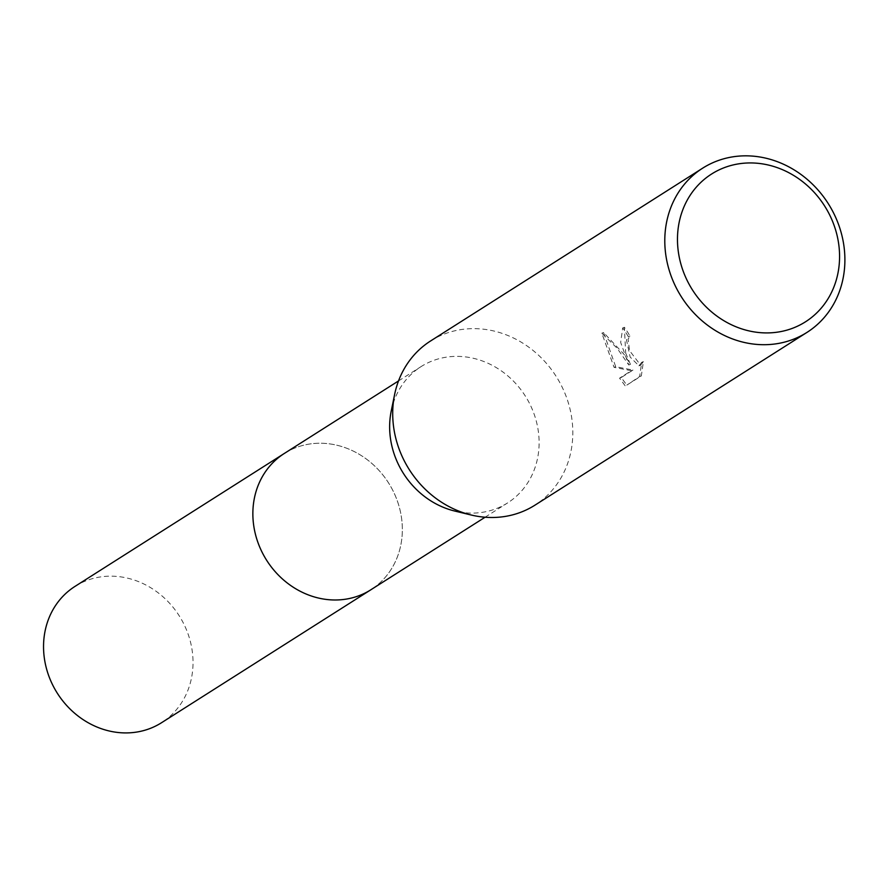 <?xml version="1.0" encoding="UTF-8"?>
<svg xmlns="http://www.w3.org/2000/svg" width="889" height="889" viewBox="0 0 889 889"><rect width="100%" height="100%" fill="white"/><g stroke="black" fill="none" stroke-linecap="round" stroke-linejoin="round"><path stroke-width="0.67" stroke-dasharray="4.45 3.33" d="M391.227 411.029A80.732 72.187 -122.4 0 1 421.097 366.59A80.732 72.187 -122.4 0 1 532.122 408.984A80.732 72.187 -122.4 0 1 507.663 502.885A80.732 72.187 -122.4 0 1 454.746 511.042M284.324 453.457A80.732 72.187 -122.4 0 1 395.349 495.851A80.732 72.187 -122.4 0 1 370.88 589.751M430.609 340.954A97.279 86.978 -122.4 0 1 564.393 392.027A97.279 86.978 -122.4 0 1 534.911 505.185M625.678 353.1L630.423 364.357L623.934 354.211L603.564 332.53L615.699 366.701L632.979 370.068L621.222 377.536L626.834 385.104L641.336 375.903L643.392 361.656L640.602 365.201L629.568 350.633L628.09 339.198L629.945 336.064A97.279 86.978 57.6 0 0 624.4 327.285L625.678 353.1M625.123 385.759L619.555 378.169L631.312 370.702L614.066 367.324L601.842 333.186L617.099 348.199L628.779 364.979L620.655 342.421L622.722 327.919A95.334 85.244 -122.4 0 1 628.301 336.687L626.445 339.831L630.157 357.045L638.935 365.835L641.725 362.29L639.624 376.547L626.834 385.104M628.301 336.687L629.945 336.064M628.779 364.979L630.423 364.357M601.842 333.186L603.564 332.53M614.066 367.324L615.699 366.701M631.312 370.702L632.979 370.068M619.555 378.169L621.222 377.536M639.624 376.547L641.336 375.903M641.725 362.29L643.392 361.656M622.722 327.919L624.4 327.285M74.998 586.396A80.743 72.198 -122.4 0 1 86.711 580.528A80.743 72.198 -122.4 0 1 182.901 622.178A80.743 72.198 -122.4 0 1 161.565 722.701M285.269 452.857A80.743 72.198 -122.4 0 1 296.026 447.589A80.743 72.198 -122.4 0 1 391.927 488.683A80.743 72.198 -122.4 0 1 371.824 589.151M485.083 517.231L507.663 502.885M640.602 365.201L638.935 365.835M398.516 380.937L421.097 366.59"/><path stroke-width="1.33" d="M807.001 332.386L534.911 505.185A97.279 86.978 -122.4 0 1 471.148 514.998L454.746 511.042A80.732 72.187 -122.4 0 1 396.627 460.502A80.732 72.187 -122.4 0 1 391.227 411.029L394.616 394.494A97.279 86.978 -122.4 0 1 430.609 340.954L702.688 168.154A97.279 86.978 -122.4 0 1 836.471 219.227A97.279 86.978 -122.4 0 1 807.001 332.386A97.279 86.978 -122.4 0 1 673.217 281.313A97.279 86.978 -122.4 0 1 702.688 168.154M371.824 589.151A80.743 72.198 -122.4 0 1 370.891 589.763A80.732 72.187 -122.4 0 1 259.855 547.368A80.732 72.187 -122.4 0 1 284.324 453.457A80.743 72.198 -122.4 0 1 285.269 452.857M471.148 514.998A97.279 86.978 -122.4 0 1 401.128 454.112A97.279 86.978 -122.4 0 1 394.616 394.494M831.993 219.994A87.544 78.288 -122.4 0 1 792.755 328.197A87.544 78.288 -122.4 0 1 685.052 275.868A87.544 78.288 -122.4 0 1 724.279 167.665A87.544 78.288 -122.4 0 1 831.993 219.994M284.313 453.457A80.743 72.198 -122.4 0 0 262.988 553.98A80.743 72.198 -122.4 0 0 359.178 595.63A80.743 72.198 -122.4 0 0 370.891 589.763L161.565 722.701A80.743 72.198 -122.4 0 1 149.852 728.569A80.743 72.198 -122.4 0 1 53.673 686.919A80.743 72.198 -122.4 0 1 74.998 586.396L398.516 380.937M370.88 589.751L485.083 517.231"/></g></svg>
